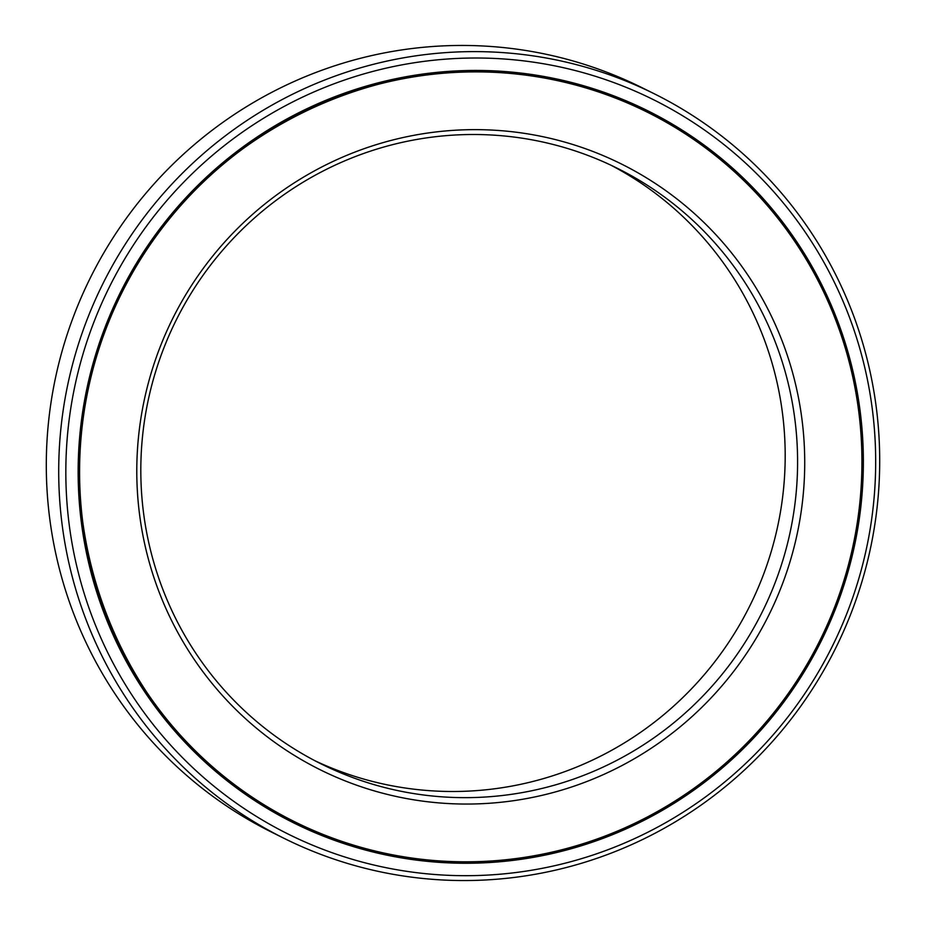 <?xml version="1.0" encoding="UTF-8"?>
<svg xmlns="http://www.w3.org/2000/svg" width="926" height="926" viewBox="0 0 926 926"><rect width="100%" height="100%" fill="white"/><g stroke="black" fill="none" stroke-linecap="round" stroke-linejoin="round"><path stroke-width="1.39" d="M294.618 821.732A396.189 389.939 116.4 0 1 105.749 329.506A396.189 389.939 116.4 0 1 574.571 84.752A396.189 389.939 -63.6 0 1 646.892 111.965A396.189 389.939 -63.6 0 1 835.773 604.192A396.189 389.939 -63.6 0 1 366.939 848.945A396.189 389.939 116.4 0 1 294.618 821.732L294.352 821.605A396.189 389.939 116.4 0 0 294.491 821.663M559.385 140.625A338.256 332.909 -63.6 0 1 792.749 552.209A338.256 332.909 -63.6 0 1 382.125 793.073A338.256 332.909 116.4 0 1 148.762 381.489A338.256 332.909 116.4 0 1 559.385 140.625M556.352 145.301A332.608 327.353 -63.6 0 1 617.063 168.15A332.608 327.353 -63.6 0 1 775.629 581.378A332.608 327.353 -63.6 0 1 382.056 786.857A332.608 327.353 116.4 0 1 321.345 764.008A332.608 327.353 116.4 0 1 162.779 350.78A332.608 327.353 116.4 0 1 556.352 145.301M315.164 760.859A332.608 327.353 116.4 0 0 369.648 780.699A332.608 327.353 -63.6 0 0 761.959 578.507A332.608 327.353 -63.6 0 0 610.836 165.141M578.218 71.325A410.102 403.632 116.4 0 0 80.354 363.351A410.102 403.632 116.4 0 0 363.293 862.372A410.102 403.632 -63.6 0 0 861.157 570.347A410.102 403.632 -63.6 0 0 578.218 71.325M574.953 83.352A397.648 391.362 -63.6 0 1 647.529 110.657A397.648 391.362 -63.6 0 1 837.104 604.69A397.648 391.362 -63.6 0 1 366.557 850.346A397.648 391.362 116.4 0 1 293.982 823.04A397.648 391.362 116.4 0 1 104.406 329.008A397.648 391.362 116.4 0 1 574.953 83.352M565.74 58.951A415.751 409.188 -63.6 0 1 641.625 87.507L654.034 93.665A415.751 409.188 -63.6 0 1 852.244 610.199A415.751 409.188 -63.6 0 1 360.26 867.049A415.751 409.188 116.4 0 1 284.375 838.493L271.966 832.335A415.751 409.188 116.4 0 1 73.756 315.801A415.751 409.188 116.4 0 1 565.74 58.951M654.034 93.665A415.751 409.188 -63.6 0 0 578.148 65.109A415.751 409.188 116.4 0 0 86.164 321.959A415.751 409.188 116.4 0 0 284.375 838.493M646.892 111.965L646.614 111.826C623.429 100.332 599.319 91.257 574.282 84.613A396.189 389.939 116.4 0 0 105.471 329.367A396.189 389.939 116.4 0 0 294.352 821.605C112.463 736.714 27.028 498.246 112.069 312.965C184.17 135.948 393.319 32.595 574.282 84.613A396.189 389.939 -63.6 0 1 646.614 111.826A396.189 389.939 -63.6 0 1 646.753 111.896M647.401 110.599A397.648 391.362 -63.6 0 1 836.803 604.632A397.648 391.362 -63.6 0 1 366.291 850.207A397.648 391.362 116.4 0 1 293.843 822.971M710.74 151.899A396.363 390.101 -63.6 0 0 573.854 84.208A396.363 390.101 116.4 0 0 92.832 365.897A396.363 390.101 116.4 0 0 365.041 848.436"/></g></svg>
